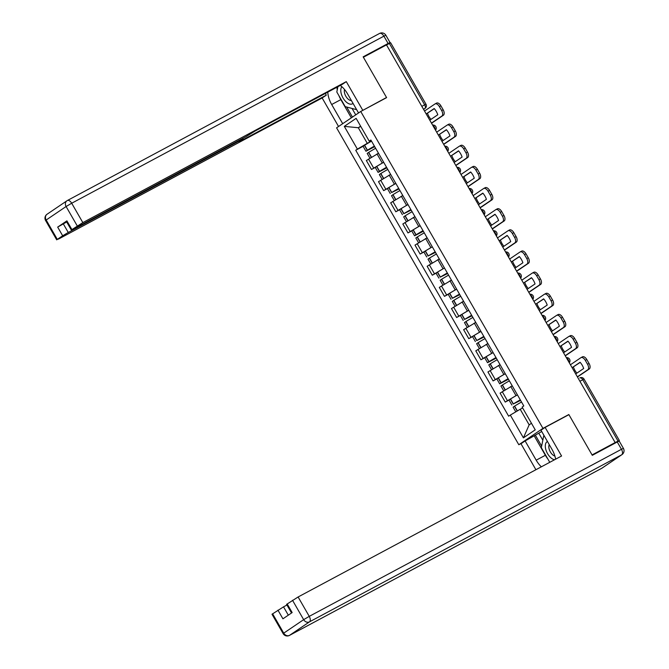 <?xml version="1.0" encoding="UTF-8"?>
<svg xmlns="http://www.w3.org/2000/svg" width="669" height="669" viewBox="0 0 669 669"><rect width="100%" height="100%" fill="white"/><g stroke="black" fill="none" stroke-linecap="round" stroke-linejoin="round"><path stroke-width="1" d="M522.221 442.903L518.809 444.734L542.952 428.377L360.733 111.48L386.607 97.632L363.384 57.241L386.481 44.882L615.162 442.56L592.065 454.92L568.834 414.529L542.952 428.377M360.733 111.48L336.582 127.829L518.809 444.734M617.328 441.933L619.36 440.511L618.056 441.114L582.749 379.716A3.128 1.698 -118.2 0 0 579.864 377.91A3.128 1.698 -118.2 0 0 579.78 377.96L579.864 377.91A3.128 3.128 0 0 1 584.054 379.106L579.898 381.238M615.162 442.56L618.056 441.114M386.523 44.957L390.679 42.824L425.986 104.222L424.681 104.832L389.375 43.435M378.503 153.268L366.353 160.535L371.496 169.483L383.646 162.216M386.531 167.242A11.9 0.56 150.1 0 0 379.607 171.339L378.102 172.393L375.25 167.442L371.496 169.483M390.654 174.417L378.512 181.684L383.655 190.623L395.805 183.365M387.426 188.608L383.655 190.623M402.813 195.557L390.671 202.824L395.814 211.772L407.965 204.505M399.585 209.757L395.814 211.772M414.972 216.706L402.83 223.973L407.973 232.921L420.124 225.654M423.009 230.671A11.9 0.56 150.1 0 0 416.085 234.777L414.579 235.823L411.728 230.88L407.973 232.921M427.131 237.855L414.989 245.113L420.132 254.061L432.283 246.794M423.903 252.046L420.132 254.061M439.29 258.995L427.148 266.262L432.291 275.21L444.433 267.943M436.063 273.186L432.291 275.21M451.45 280.144L439.307 287.402L444.45 296.35L456.593 289.083M448.222 294.335L444.45 296.35M463.609 301.284L451.466 308.551L456.609 317.499L468.752 310.232M460.381 315.475L456.609 317.499M475.768 322.433L463.625 329.692L468.768 338.639L480.911 331.372M472.54 336.624L468.768 338.639M487.927 343.573L475.784 350.84L480.927 359.788L493.07 352.521M495.963 357.547A11.9 0.56 150.1 0 0 489.031 361.645L487.525 362.69L484.682 357.748L480.927 359.788M500.086 364.722L487.944 371.981L493.086 380.929L505.229 373.662M508.122 378.687A11.9 0.56 150.1 0 0 501.19 382.793L499.684 383.839L496.841 378.888L493.086 380.929M512.245 385.862L500.094 393.129L505.246 402.077L517.388 394.81M509.009 400.054L505.246 402.077M360.767 126.424L358.316 127.737L367.273 143.325L371.487 141.075M367.273 143.325L357.397 149.145L344.301 126.374L356.125 118.363L369.221 141.134L371.17 140.523M522.648 407.948L520.198 409.261L529.162 424.848L523.409 437.852L535.233 429.841L522.138 407.07L523.794 405.949L370.877 140.013L369.221 141.134M523.409 437.852L510.313 415.081L520.198 409.261M357.397 149.145L355.741 150.266L508.657 416.202L510.313 415.081M567.588 415.374L568.834 414.529M529.162 424.848L531.462 423.285M360.616 126.173L358.316 127.737L344.301 126.374M374.372 146.093A11.9 0.56 150.1 0 0 367.448 150.199L365.943 151.244L363.091 146.302L355.741 150.266M426.212 113.973L434.306 108.671M430.987 119.366A9.709 5.252 61.8 0 1 429.005 116.598A9.709 5.252 61.8 0 1 427.516 113.27M363.091 146.302L364.605 145.248A11.9 0.56 -29.9 0 1 371.529 141.151M369.915 158.168L367.189 153.418L368.694 152.365A11.9 0.56 -29.9 0 1 375.618 148.267M374.648 146.57L368.519 149.672A9.859 0.468 -29.9 0 1 374.423 146.177M376.455 154.372A11.9 0.56 -29.9 0 1 378.462 153.209M365.943 151.244L374.707 146.67M431.455 123.096L441.875 116.046A4.7 2.542 -118.2 0 0 441.649 110.552L443.154 109.741A4.7 2.542 61.8 0 1 443.38 115.244L431.547 123.255M424.522 111.037L434.934 103.988A4.7 2.542 -118.2 0 1 435.059 103.912A4.7 2.542 -118.2 0 1 439.382 106.622L441.649 110.552M436.447 103.177A4.7 2.542 61.8 0 1 436.564 103.101A4.7 2.542 61.8 0 1 440.896 105.811L439.382 106.622M443.154 109.741L440.896 105.811M426.195 113.947L434.189 108.537A9.709 5.252 -118.2 0 1 437.777 114.775L429.782 120.186M342.704 123.69L331.682 104.515A17.611 9.525 -118.2 0 1 327.793 92.113M358.542 112.961L347.52 93.794A17.611 9.525 -118.2 0 0 340.287 85.431M387.134 44.631L390.06 42.565L388.104 43.477L363.15 56.832L386.531 97.498L361.494 111.071M362.74 110.226L346.291 81.626L342.143 84.445L255.098 131.024L246.192 136.551L73.264 229.099L71.299 230.002L66.315 221.33L66.9 220.854L57.676 227.1L66.683 221.983M325.31 93.443L326.296 95.165L322.149 97.975L58.688 238.967L57.317 239.393L62.669 235.772L57.676 227.1M338.547 126.5L322.149 97.975M386.531 97.498L385.285 98.343M346.291 81.626L82.839 222.61L71.299 230.002M63.271 223.806L68.263 232.478L241.191 139.938L243.148 139.027L239.251 141.744L326.296 95.165M68.263 232.478L62.669 235.772M351.334 117.844L340.847 99.614L331.682 104.515M336.967 87.213A17.611 9.525 -118.2 0 0 337.243 89.88M338.924 95.684A17.611 9.525 -118.2 0 0 340.847 99.614M346.676 107.023L352.454 117.083M352.045 108.453L355.732 114.859M555.63 459.177A17.611 9.525 -118.2 0 0 552.034 449.459L540.97 430.209L545.118 427.399L561.567 455.999L298.106 596.982L309.254 616.366L621.459 449.292L617.253 441.975L592.299 455.33L568.918 414.663L545.118 427.399M547.777 458.875A17.611 9.525 -118.2 0 1 545.36 455.28L536.195 460.18A17.611 9.525 -118.2 0 0 541.346 466.82M536.195 460.18L525.123 440.938L520.975 443.748L535.911 469.73M541.714 431.505L525.123 440.938M286.942 605.027L283.531 606.85L288.314 615.171M272.592 613.766L283.731 633.15L283.146 633.627L271.999 614.242L283.531 606.85M291.533 612.996L286.575 604.375L298.106 596.982M277.944 610.145L282.928 618.817L292.152 612.57L287.16 603.898M617.253 441.975L619.21 441.063L623.416 448.389L621.459 449.292A4.7 2.542 61.8 0 1 621.685 454.795L309.479 621.861L289.552 635.349L601.757 468.283L621.685 454.795A4.7 3.939 -124.1 0 0 621.978 454.611A4.7 4.7 0 0 0 623.416 448.389M545.36 455.28L534.297 436.029M535.426 435.268L541.647 446.098M538.905 433.403L542.835 440.235M341.859 86.694A10.177 5.503 -118.2 0 0 343.465 98.686A10.177 5.503 -118.2 0 0 352.672 103.678A10.177 5.503 -118.2 0 0 353.04 103.394M344.535 89.487A6.966 3.771 -118.2 0 0 346.065 96.62A6.966 3.771 -118.2 0 0 351.392 100.526M356.159 108.821L356.025 109.507L345.229 106.647L336.816 92.013L337.887 86.719M547.459 441.498A10.177 5.503 -118.2 0 0 547.058 441.724A10.177 5.503 -118.2 0 0 546.473 451.45A10.177 5.503 -118.2 0 0 554.501 459.779M549.266 444.642A6.966 3.771 -118.2 0 0 549.977 451.199A6.966 3.771 -118.2 0 0 554.902 456.074M549.767 462.312L541.33 447.678L543.705 435.904L544.332 436.071M441.941 141.326L449.936 135.916A9.709 5.252 -118.2 0 0 446.348 129.686L438.354 135.096L446.466 129.819M443.146 140.515A9.709 5.252 61.8 0 1 441.164 137.739A9.709 5.252 61.8 0 1 439.675 134.41M375.25 167.442L376.756 166.397A11.9 0.56 -29.9 0 1 383.688 162.291M382.074 179.309L379.348 174.559L380.853 173.514A11.9 0.56 -29.9 0 1 387.777 169.408M386.807 167.718L380.669 170.821A9.859 0.468 -29.9 0 1 386.582 167.325M388.614 175.512A11.9 0.56 -29.9 0 1 390.621 174.358M378.102 172.393L386.866 167.819M443.614 144.245L454.034 137.195A4.7 2.542 -118.2 0 0 453.808 131.693L455.313 130.89A4.7 2.542 61.8 0 1 455.539 136.384L443.706 144.395M436.681 132.178L447.093 125.128A4.7 2.542 -118.2 0 1 447.218 125.053A4.7 2.542 -118.2 0 1 451.542 127.762L453.808 131.693M448.606 124.317A4.7 2.542 61.8 0 1 448.723 124.25A4.7 2.542 61.8 0 1 453.055 126.959L451.542 127.762M455.313 130.89L453.055 126.959M454.1 162.475L462.095 157.064A9.709 5.252 -118.2 0 0 458.508 150.826L450.513 156.237L458.625 150.96M455.305 161.655A9.709 5.252 61.8 0 1 453.314 158.888A9.709 5.252 61.8 0 1 451.834 155.559M398.691 188.382A11.9 0.56 150.1 0 0 391.766 192.488L399.025 188.959M390.261 193.533L387.41 188.591L388.915 187.537A11.9 0.56 -29.9 0 1 395.847 183.44M394.233 200.457L391.507 195.708L393.012 194.654A11.9 0.56 -29.9 0 1 399.937 190.556M398.967 188.859L392.828 191.961A9.859 0.468 -29.9 0 1 398.741 188.466M400.773 196.661A11.9 0.56 -29.9 0 1 402.78 195.499M455.773 165.385L466.193 158.336A4.7 2.542 -118.2 0 0 465.967 152.841L467.472 152.03A4.7 2.542 61.8 0 1 467.698 157.533L455.865 165.544M448.84 153.326L459.252 146.277A4.7 2.542 -118.2 0 1 459.377 146.202A4.7 2.542 -118.2 0 1 463.701 148.911L465.967 152.841M460.765 145.466A4.7 2.542 61.8 0 1 460.882 145.39A4.7 2.542 61.8 0 1 465.214 148.1L463.701 148.911M467.472 152.03L465.214 148.1M462.689 177.402L470.784 172.109M467.464 182.804A9.709 5.252 61.8 0 1 465.473 180.028A9.709 5.252 61.8 0 1 463.993 176.7M410.85 209.531A11.9 0.56 150.1 0 0 403.925 213.637L411.184 210.108M402.42 214.682L399.569 209.732L401.074 208.686A11.9 0.56 -29.9 0 1 408.006 204.58M406.392 221.598L403.666 216.848L405.171 215.803A11.9 0.56 -29.9 0 1 412.096 211.697M411.126 210.007L404.988 213.11A9.859 0.468 -29.9 0 1 410.9 209.614M412.932 217.801A11.9 0.56 -29.9 0 1 414.939 216.647M467.932 186.534L478.352 179.484A4.7 2.542 -118.2 0 0 478.126 173.982L479.631 173.179A4.7 2.542 61.8 0 1 479.857 178.673L468.024 186.684M461 174.467L471.411 167.417A4.7 2.542 -118.2 0 1 471.536 167.342A4.7 2.542 -118.2 0 1 475.86 170.051L478.126 173.982M472.924 166.614A4.7 2.542 61.8 0 1 473.042 166.539A4.7 2.542 61.8 0 1 477.373 169.249L475.86 170.051M479.631 173.179L477.373 169.249M462.672 177.385L470.667 171.975A9.709 5.252 -118.2 0 1 474.254 178.205L466.26 183.615M474.848 198.551L482.943 193.249M479.623 203.953A9.709 5.252 61.8 0 1 477.633 201.177A9.709 5.252 61.8 0 1 476.152 197.848M411.728 230.88L413.233 229.827A11.9 0.56 -29.9 0 1 420.165 225.729M418.551 242.747L415.825 237.997L417.331 236.943A11.9 0.56 -29.9 0 1 424.255 232.845M423.285 231.148L417.147 234.25A9.859 0.468 -29.9 0 1 423.059 230.755M425.091 238.95A11.9 0.56 -29.9 0 1 427.098 237.788M414.579 235.823L423.343 231.248M480.091 207.674L490.511 200.625A4.7 2.542 -118.2 0 0 490.285 195.131L491.79 194.319A4.7 2.542 61.8 0 1 492.016 199.822L480.183 207.833M473.159 195.616L483.57 188.566A4.7 2.542 -118.2 0 1 483.695 188.491A4.7 2.542 -118.2 0 1 488.019 191.2L490.285 195.131M485.084 187.755A4.7 2.542 61.8 0 1 485.201 187.68A4.7 2.542 61.8 0 1 489.532 190.389L488.019 191.2M491.79 194.319L489.532 190.389M474.831 198.526L482.826 193.115A9.709 5.252 -118.2 0 1 486.405 199.354L478.419 204.764M490.578 225.905L498.564 220.494A9.709 5.252 -118.2 0 0 494.985 214.264L486.99 219.675L495.102 214.398M491.782 225.093A9.709 5.252 61.8 0 1 489.792 222.317A9.709 5.252 61.8 0 1 488.311 218.989M435.168 251.82A11.9 0.56 150.1 0 0 428.244 255.926L435.502 252.397M426.73 256.971L423.887 252.021L425.392 250.975A11.9 0.56 -29.9 0 1 432.325 246.869M430.711 263.887L427.984 259.137L429.49 258.092A11.9 0.56 -29.9 0 1 436.414 253.986M435.444 252.297L429.306 255.399A9.859 0.468 -29.9 0 1 435.218 251.904M437.242 260.09A11.9 0.56 -29.9 0 1 439.257 258.936M492.25 228.823L502.67 221.774A4.7 2.542 -118.2 0 0 502.444 216.271L503.949 215.468A4.7 2.542 61.8 0 1 504.175 220.962L492.342 228.974M485.318 216.756L495.729 209.706A4.7 2.542 -118.2 0 1 495.854 209.631A4.7 2.542 -118.2 0 1 500.178 212.341L502.444 216.271M497.243 208.904A4.7 2.542 61.8 0 1 497.36 208.828A4.7 2.542 61.8 0 1 501.691 211.538L500.178 212.341M503.949 215.468L501.691 211.538M499.158 240.84L507.261 235.538M503.941 246.242A9.709 5.252 61.8 0 1 501.951 243.466A9.709 5.252 61.8 0 1 500.471 240.138M447.327 272.96A11.9 0.56 150.1 0 0 440.394 277.066L447.661 273.537M438.889 278.112L436.046 273.169L437.551 272.116A11.9 0.56 -29.9 0 1 444.484 268.018M442.87 285.036L440.143 280.286L441.649 279.232A11.9 0.56 -29.9 0 1 448.573 275.135M447.603 273.445L441.465 276.54A9.859 0.468 -29.9 0 1 447.377 273.052M449.401 281.239A11.9 0.56 -29.9 0 1 451.416 280.077M504.409 249.963L514.829 242.914A4.7 2.542 -118.2 0 0 514.603 237.42L516.108 236.609A4.7 2.542 61.8 0 1 516.334 242.111L504.501 250.122M497.477 237.905L507.888 230.855A4.7 2.542 -118.2 0 1 508.014 230.78A4.7 2.542 -118.2 0 1 512.337 233.489L514.603 237.42M509.402 230.044A4.7 2.542 61.8 0 1 509.519 229.969A4.7 2.542 61.8 0 1 513.851 232.678L512.337 233.489M516.108 236.609L513.851 232.678M499.149 240.815L507.144 235.404A9.709 5.252 -118.2 0 1 510.723 241.643L502.737 247.053M511.317 261.98L519.42 256.687M516.1 267.383A9.709 5.252 61.8 0 1 514.11 264.606A9.709 5.252 61.8 0 1 512.63 261.278M459.486 294.109A11.9 0.56 150.1 0 0 452.553 298.215L459.812 294.686M451.048 299.26L448.205 294.31L449.71 293.265A11.9 0.56 -29.9 0 1 456.643 289.159M455.029 306.176L452.303 301.426L453.808 300.381A11.9 0.56 -29.9 0 1 460.732 296.275M459.762 294.586L453.624 297.688A9.859 0.468 -29.9 0 1 459.536 294.193M461.56 302.38A11.9 0.56 -29.9 0 1 463.575 301.226M516.568 271.112L526.988 264.063A4.7 2.542 -118.2 0 0 526.762 258.56L528.267 257.757A4.7 2.542 61.8 0 1 528.493 263.252L516.66 271.263M509.636 259.045L520.047 251.996A4.7 2.542 -118.2 0 1 520.173 251.92A4.7 2.542 -118.2 0 1 524.496 254.63L526.762 258.56M521.552 251.193A4.7 2.542 61.8 0 1 521.678 251.118A4.7 2.542 61.8 0 1 526.01 253.827L524.496 254.63M528.267 257.757L526.01 253.827M511.308 261.964L519.303 256.553A9.709 5.252 -118.2 0 1 522.882 262.783L514.896 268.194M523.476 283.129L531.579 277.827M528.259 288.531A9.709 5.252 61.8 0 1 526.269 285.755A9.709 5.252 61.8 0 1 524.789 282.427M471.645 315.258A11.9 0.56 150.1 0 0 464.712 319.356L471.971 315.827M463.207 320.401L460.364 315.459L461.869 314.413A11.9 0.56 -29.9 0 1 468.802 310.307M467.188 327.325L464.462 322.575L465.967 321.521A11.9 0.56 -29.9 0 1 472.891 317.424M471.921 315.735L465.783 318.829A9.859 0.468 -29.9 0 1 471.695 315.342M473.719 323.528A11.9 0.56 -29.9 0 1 475.734 322.366M528.727 292.253L539.147 285.203A4.7 2.542 -118.2 0 0 538.913 279.709L540.427 278.898A4.7 2.542 61.8 0 1 540.652 284.4L528.819 292.412M521.795 280.194L532.206 273.144A4.7 2.542 -118.2 0 1 532.332 273.069A4.7 2.542 -118.2 0 1 536.655 275.779L538.913 279.709M533.711 272.333A4.7 2.542 61.8 0 1 533.837 272.258A4.7 2.542 61.8 0 1 538.169 274.967L536.655 275.779M540.427 278.898L538.169 274.967M523.467 283.104L531.462 277.694A9.709 5.252 -118.2 0 1 535.041 283.932L527.055 289.343M539.214 310.483L547.2 305.072A9.709 5.252 -118.2 0 0 543.621 298.842L535.626 304.253L543.738 298.976M540.418 309.672A9.709 5.252 61.8 0 1 538.428 306.895A9.709 5.252 61.8 0 1 536.948 303.567M483.804 336.398A11.9 0.56 150.1 0 0 476.872 340.504L484.13 336.975M475.366 341.55L472.523 336.599L474.028 335.554A11.9 0.56 -29.9 0 1 480.961 331.448M479.347 348.465L476.612 343.715L478.126 342.67A11.9 0.56 -29.9 0 1 485.05 338.564M484.08 336.875L477.942 339.977A9.859 0.468 -29.9 0 1 483.854 336.482M485.878 344.669A11.9 0.56 -29.9 0 1 487.893 343.515M540.886 313.401L551.298 306.352A4.7 2.542 -118.2 0 0 551.072 300.849L552.586 300.047A4.7 2.542 61.8 0 1 552.811 305.541L540.978 313.552M533.954 301.334L544.365 294.285A4.7 2.542 -118.2 0 1 544.491 294.209A4.7 2.542 -118.2 0 1 548.814 296.919L551.072 300.849M545.871 293.482A4.7 2.542 61.8 0 1 545.996 293.407A4.7 2.542 61.8 0 1 550.328 296.116L548.814 296.919M552.586 300.047L550.328 296.116M547.794 325.418L555.897 320.117M552.569 330.821A9.709 5.252 61.8 0 1 550.587 328.044A9.709 5.252 61.8 0 1 549.107 324.716M484.682 357.748L486.187 356.702A11.9 0.56 -29.9 0 1 493.12 352.596M491.506 369.614L488.771 364.864L490.277 363.811A11.9 0.56 -29.9 0 1 497.209 359.713M496.239 358.024L490.101 361.118A9.859 0.468 -29.9 0 1 496.013 357.631M498.037 365.818A11.9 0.56 -29.9 0 1 500.052 364.655M487.525 362.69L496.289 358.116M553.046 334.542L563.457 327.492A4.7 2.542 -118.2 0 0 563.231 321.998L564.745 321.187A4.7 2.542 61.8 0 1 564.971 326.689L553.138 334.701M546.113 322.483L556.524 315.433A4.7 2.542 -118.2 0 1 556.65 315.358A4.7 2.542 -118.2 0 1 560.973 318.068L563.231 321.998M558.03 314.622A4.7 2.542 61.8 0 1 558.155 314.547A4.7 2.542 61.8 0 1 562.487 317.257L560.973 318.068M564.745 321.187L562.487 317.257M547.786 325.393L555.78 319.983A9.709 5.252 -118.2 0 1 559.359 326.221L551.373 331.632M563.532 352.78L571.518 347.362A9.709 5.252 -118.2 0 0 567.931 341.131L559.945 346.542L568.056 341.265M564.728 351.961A9.709 5.252 61.8 0 1 562.746 349.185A9.709 5.252 61.8 0 1 561.266 345.856M496.841 378.888L498.346 377.843A11.9 0.56 -29.9 0 1 505.279 373.737M503.665 390.755L500.93 386.005L502.436 384.959A11.9 0.56 -29.9 0 1 509.368 380.853M508.398 379.164L502.26 382.267A9.859 0.468 -29.9 0 1 508.164 378.771M510.196 386.966A11.9 0.56 -29.9 0 1 512.211 385.804M499.684 383.839L508.448 379.264M565.205 355.691L575.616 348.641A4.7 2.542 -118.2 0 0 575.39 343.138L576.904 342.336A4.7 2.542 61.8 0 1 577.13 347.83L565.297 355.841M558.264 343.623L568.683 336.574A4.7 2.542 -118.2 0 1 568.809 336.499A4.7 2.542 -118.2 0 1 573.132 339.208L575.39 343.138M570.189 335.771A4.7 2.542 61.8 0 1 570.314 335.696A4.7 2.542 61.8 0 1 574.646 338.405L573.132 339.208M576.904 342.336L574.646 338.405M575.691 373.921L583.677 368.51A9.709 5.252 -118.2 0 0 580.09 362.272L572.104 367.682L580.215 362.406M576.887 373.11A9.709 5.252 61.8 0 1 574.905 370.333A9.709 5.252 61.8 0 1 573.425 367.005M520.281 399.836A11.9 0.56 150.1 0 0 513.349 403.934L520.607 400.413M511.844 404.988L509 400.037L510.506 398.992A11.9 0.56 -29.9 0 1 517.43 394.886M515.791 411.853L513.09 407.153L514.595 406.108A11.9 0.56 -29.9 0 1 521.527 402.002M520.549 400.313L514.419 403.407A9.859 0.468 -29.9 0 1 520.323 399.92M577.364 376.839L587.775 369.781A4.7 2.542 -118.2 0 0 587.549 364.287L589.063 363.476A4.7 2.542 61.8 0 1 589.289 368.979L577.456 376.99M570.423 364.772L580.843 357.723A4.7 2.542 -118.2 0 1 580.968 357.647A4.7 2.542 -118.2 0 1 585.291 360.357L587.549 364.287M582.348 356.912A4.7 2.542 61.8 0 1 582.473 356.836A4.7 2.542 61.8 0 1 586.797 359.546L585.291 360.357M589.063 363.476L586.797 359.546M568.959 362.213A3.128 1.698 -118.2 0 0 568.265 359.813A3.128 1.698 -118.2 0 0 566.576 358.082M556.8 341.073A3.128 1.698 -118.2 0 0 556.106 338.665A3.128 1.698 -118.2 0 0 554.417 336.933M544.641 319.924A3.128 1.698 -118.2 0 0 543.947 317.524A3.128 1.698 -118.2 0 0 542.258 315.793M532.482 298.784A3.128 1.698 -118.2 0 0 531.788 296.375A3.128 1.698 -118.2 0 0 530.099 294.644M520.323 277.635A3.128 1.698 -118.2 0 0 519.629 275.235A3.128 1.698 -118.2 0 0 517.94 273.504M508.164 256.495A3.128 1.698 -118.2 0 0 507.47 254.086A3.128 1.698 -118.2 0 0 505.789 252.355M496.005 235.346A3.128 1.698 -118.2 0 0 495.311 232.946A3.128 1.698 -118.2 0 0 493.63 231.215M483.846 214.205A3.128 1.698 -118.2 0 0 483.152 211.797A3.128 1.698 -118.2 0 0 481.471 210.066M471.687 193.057A3.128 1.698 -118.2 0 0 470.993 190.657A3.128 1.698 -118.2 0 0 469.312 188.926M459.528 171.916A3.128 1.698 -118.2 0 0 458.834 169.508A3.128 1.698 -118.2 0 0 457.153 167.777M447.369 150.768A3.128 1.698 -118.2 0 0 446.675 148.367A3.128 1.698 -118.2 0 0 444.994 146.636M435.21 129.627A3.128 1.698 -118.2 0 0 434.516 127.219A3.128 1.698 -118.2 0 0 432.835 125.488M423.561 109.356L424.832 108.495A3.128 1.698 -118.2 0 0 424.681 104.832L421.83 106.354M423.477 109.223L424.832 108.495A3.128 2.626 -124.1 0 0 425.032 108.378A3.128 3.128 0 0 0 425.986 104.222M515.966 395.571L510.823 386.623M503.807 374.423L498.664 365.483M491.648 353.282L486.505 344.334M479.489 332.133L474.346 323.194M467.33 310.993L462.187 302.045M455.171 289.844L450.028 280.905M443.012 268.704L437.869 259.756M430.853 247.555L425.71 238.616M418.694 226.415L413.551 217.467M406.535 205.266L401.392 196.326M394.376 184.126L389.233 175.178M382.225 162.977L377.073 154.029M495.227 379.474L490.084 370.534M483.068 358.333L477.925 349.385M470.917 337.184L465.766 328.236M458.758 316.044L453.607 307.096M446.599 294.895L441.448 285.947M434.44 273.755L429.297 264.807M422.281 252.606L417.138 243.658M410.122 231.466L404.979 222.518M397.963 210.317L392.82 201.369M385.804 189.176L380.661 180.229M373.645 168.028L368.502 159.08M507.386 400.622L502.243 391.674M367.448 150.199L364.605 145.248M367.289 150.299L364.446 145.349M371.32 157.307L368.535 152.465M371.479 157.215L368.694 152.365M443.38 115.244L441.875 116.046M66.9 220.854L71.892 229.526M77.244 225.905L66.097 206.52L46.169 220.017L57.317 239.393M388.104 43.477L383.897 36.159L71.692 203.234L82.839 222.61M241.191 139.938L240.882 139.395M66.097 206.52L71.692 203.234A4.7 2.542 61.8 0 0 67.36 200.516A4.7 4.7 0 0 0 66.942 200.775A4.7 3.939 55.9 0 0 66.097 206.52M46.169 220.017A4.7 3.939 -124.1 0 1 47.022 214.264A4.7 4.7 0 0 0 45.584 220.494L46.169 220.017M379.448 33.525A4.7 2.542 61.8 0 1 379.566 33.45L67.36 200.516A4.7 2.542 61.8 0 0 67.243 200.591A4.7 3.939 55.9 0 0 66.942 200.775L47.022 214.264M385.854 35.248A4.7 4.7 0 0 0 379.566 33.45A4.7 2.542 61.8 0 1 383.897 36.159L385.854 35.248L390.06 42.565M283.146 633.627A4.7 4.7 0 0 0 289.434 635.425A4.7 2.542 61.8 0 0 289.552 635.349A4.7 3.939 -124.1 0 1 283.731 633.15L303.659 619.661L292.512 600.277M303.659 619.661A4.7 3.939 55.9 0 0 309.479 621.861A4.7 2.542 61.8 0 0 309.254 616.366L303.659 619.661M601.506 468.417A4.7 2.542 61.8 0 0 601.64 468.359A4.7 4.7 0 0 0 602.058 468.108A4.7 3.939 55.9 0 1 601.757 468.283A4.7 2.542 61.8 0 1 601.64 468.359L289.434 635.425A4.7 2.542 61.8 0 1 289.108 635.55M379.607 171.339L376.756 166.397M379.448 171.44L376.605 166.489M383.479 178.456L380.694 173.606M383.638 178.355L380.853 173.514M455.539 136.384L454.034 137.195M391.766 192.488L388.915 187.537M391.608 192.588L388.764 187.638M395.638 199.596L392.854 194.754M395.797 199.504L393.012 194.654M467.698 157.533L466.193 158.336M403.925 213.637L401.074 208.686M403.767 213.729L400.923 208.778M407.797 220.745L405.013 215.895M407.956 220.645L405.171 215.803M479.857 178.673L478.352 179.484M416.085 234.777L413.233 229.827M415.926 234.878L413.082 229.927M419.956 241.885L417.172 237.043M420.115 241.793L417.331 236.943M492.016 199.822L490.511 200.625M428.244 255.926L425.392 250.975M428.085 256.018L425.241 251.067M432.115 263.034L429.331 258.184M432.274 262.934L429.49 258.092M504.175 220.962L502.67 221.774M440.394 277.066L437.551 272.116M440.244 277.167L437.401 272.216M444.275 284.174L441.49 279.333M444.433 284.082L441.649 279.232M516.334 242.111L514.829 242.914M452.553 298.215L449.71 293.265M452.403 298.307L449.56 293.365M456.434 305.323L453.649 300.473M456.593 305.223L453.808 300.381M528.493 263.252L526.988 264.063M464.712 319.356L461.869 314.413M464.562 319.456L461.719 314.505M468.593 326.464L465.808 321.622M468.752 326.372L465.967 321.521M540.652 284.4L539.147 285.203M476.872 340.504L474.028 335.554M476.721 340.596L473.878 335.654M480.752 347.612L477.967 342.771M480.911 347.52L478.126 342.67M552.811 305.541L551.298 306.352M489.031 361.645L486.187 356.702M488.88 361.745L486.037 356.794M492.911 368.753L490.126 363.911M493.07 368.661L490.277 363.811M564.971 326.689L563.457 327.492M501.19 382.793L498.346 377.843M501.039 382.885L498.196 377.943M505.07 389.902L502.285 385.06M505.229 389.81L502.436 384.959M577.13 347.83L575.616 348.641M513.349 403.934L510.506 398.992M513.198 404.034L510.355 399.084M517.212 411.017L514.444 406.2M517.371 410.925L514.595 406.108M589.289 368.979L587.775 369.781M435.527 130.171A3.128 3.128 0 0 0 432.6 125.086M447.678 151.311A3.128 3.128 0 0 0 444.76 146.227M459.837 172.46A3.128 3.128 0 0 0 456.919 167.375M471.996 193.6A3.128 3.128 0 0 0 469.078 188.516M484.155 214.749A3.128 3.128 0 0 0 481.237 209.665M496.314 235.889A3.128 3.128 0 0 0 493.396 230.805M508.473 257.038A3.128 3.128 0 0 0 505.555 251.954M520.633 278.179A3.128 3.128 0 0 0 517.714 273.094M532.792 299.327A3.128 3.128 0 0 0 529.873 294.243M544.951 320.468A3.128 3.128 0 0 0 542.032 315.383M557.11 341.616A3.128 3.128 0 0 0 554.191 336.532M569.269 362.757A3.128 3.128 0 0 0 566.35 357.672M584.054 379.106L619.36 440.511M425.032 108.378L423.561 109.373M436.564 103.101L435.059 103.912M45.584 220.494L56.731 239.87M243.148 139.027L242.78 138.383M602.058 468.108L621.978 454.611M448.723 124.25L447.218 125.053M460.882 145.39L459.377 146.202M473.042 166.539L471.536 167.342M485.201 187.68L483.695 188.491M497.36 208.828L495.854 209.631M509.519 229.969L508.014 230.78M521.678 251.118L520.173 251.92M533.837 272.258L532.332 273.069M545.996 293.407L544.491 294.209M558.155 314.547L556.65 315.358M570.314 335.696L568.809 336.499M582.473 356.836L580.968 357.647"/></g></svg>
